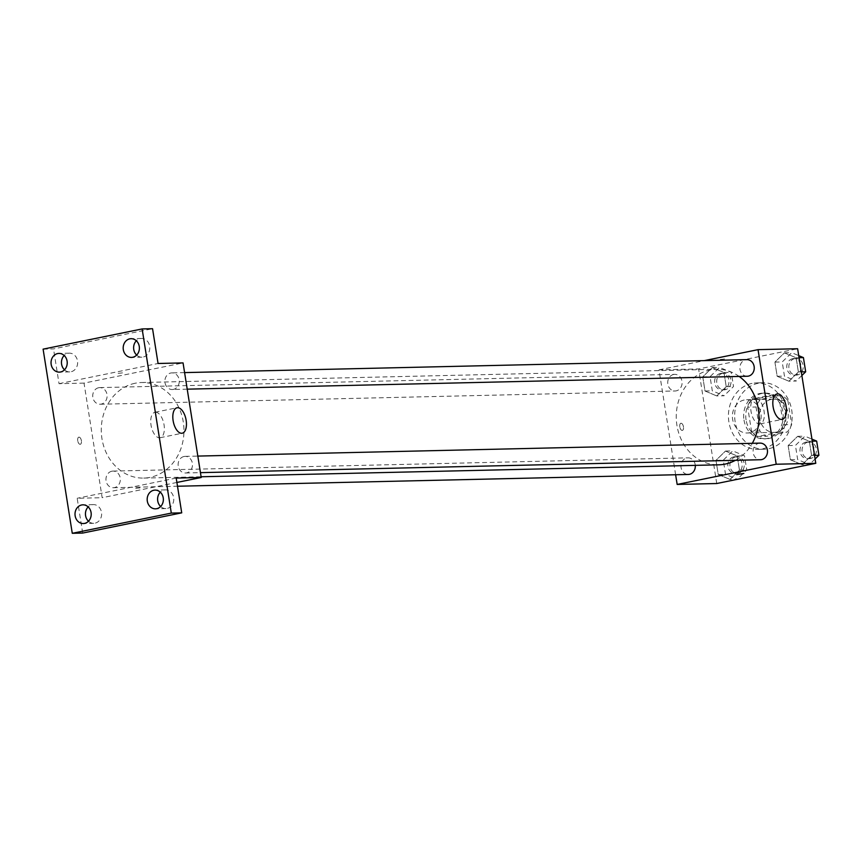 <?xml version="1.0" encoding="UTF-8"?>
<svg xmlns="http://www.w3.org/2000/svg" width="862" height="862" viewBox="0 0 862 862"><rect width="100%" height="100%" fill="white"/><g stroke="black" fill="none" stroke-linecap="round" stroke-linejoin="round"><path stroke-width="0.65" stroke-dasharray="4.31 3.23" d="M744.175 400.011A16.626 14.385 -91.3 0 0 732.463 417.995A16.626 14.385 -91.3 0 0 747.149 432.993A16.626 14.385 -91.3 0 0 761.146 416.044A16.626 14.385 -91.3 0 0 746.384 399.752A16.626 14.385 -91.3 0 0 744.175 400.011M771.264 399.386A16.626 14.385 -91.3 0 0 759.551 417.37A16.626 14.385 -91.3 0 0 774.238 432.368A16.626 14.385 -91.3 0 0 788.234 415.419A16.626 14.385 -91.3 0 0 773.473 399.138A16.626 14.385 -91.3 0 0 771.264 399.386M787.868 400.496L791.672 424.513A22.326 19.32 -91.3 0 1 787.146 432.045L766.393 436.28A22.326 19.32 -91.3 0 1 759.842 431.011L756.039 406.993A22.326 19.32 -91.3 0 1 760.564 399.451L781.317 395.216A22.326 19.32 -91.3 0 1 787.868 400.496L779.539 400.69L783.342 424.707L791.672 424.513M759.842 431.011L751.502 431.194L747.699 407.187L756.039 406.993M760.564 399.451L752.224 399.645L772.977 395.41L781.317 395.216M752.224 399.645A22.326 19.32 -91.3 0 0 747.699 407.187M751.502 431.194A22.326 19.32 -91.3 0 0 758.064 436.474L766.393 436.28M783.342 424.707A22.326 19.32 -91.3 0 1 778.817 432.239L758.064 436.474M779.539 400.69A22.326 19.32 -91.3 0 0 772.977 395.41M746.072 419.913A22.854 19.772 88.7 0 1 764.993 393.094A22.854 19.772 88.7 0 1 785.293 415.484A22.854 19.772 88.7 0 1 766.049 438.79A22.854 19.772 88.7 0 1 746.072 419.913M743.981 419.956A22.854 19.772 -91.3 0 0 763.969 438.844A22.854 19.772 -91.3 0 0 783.202 415.538A22.854 19.772 -91.3 0 0 762.913 393.137A22.854 19.772 -91.3 0 0 759.875 393.481A22.854 19.772 -91.3 0 0 743.981 419.956M778.817 432.239L787.146 432.045M758.248 383.256A33.241 28.769 -91.3 0 0 734.823 419.223A33.241 28.769 -91.3 0 0 764.206 449.231A33.241 28.769 -91.3 0 0 792.189 415.333A33.241 28.769 -91.3 0 0 762.676 382.75A33.241 28.769 -91.3 0 0 758.248 383.256M751.998 383.396A33.241 28.769 -91.3 0 0 728.573 419.363A33.241 28.769 -91.3 0 0 757.957 449.371A33.241 28.769 -91.3 0 0 785.939 415.473A33.241 28.769 -91.3 0 0 756.416 382.9A33.241 28.769 -91.3 0 0 751.998 383.396M729.963 479.412L718.229 474.488L715.988 460.319L725.481 451.063L737.215 455.987L739.456 470.156L729.963 479.412L718.229 474.488L715.988 460.319L725.481 451.063L737.215 455.987L739.456 470.156L729.963 479.412L737.258 479.25L725.524 474.326L723.283 460.146L732.765 450.891L744.499 455.815L746.751 469.995L737.258 479.25M802.123 464.693L790.389 459.769L788.137 445.589L797.63 436.344L809.364 441.269L811.605 455.438L802.123 464.693L790.389 459.769L788.137 445.589L797.63 436.344L809.364 441.269L811.605 455.438L802.123 464.693L809.407 464.521L797.673 459.597L795.432 445.428L804.925 436.172L811.939 439.124M716.742 483.528L698.597 368.947L797.63 348.744M716.742 395.927L705.008 391.003L702.767 376.834L712.249 367.578L723.983 372.503L726.235 386.682L716.742 395.927L705.008 391.003L702.767 376.834L712.249 367.578L723.983 372.503L726.235 386.682L716.742 395.927L724.037 395.766L712.303 390.842L710.062 376.662L719.544 367.406L731.278 372.33L733.53 386.51L724.037 395.766M788.902 381.209L777.168 376.285L774.916 362.115L784.409 352.86L796.143 357.784L798.384 371.953L788.902 381.209L777.168 376.285L774.916 362.115L784.409 352.86L796.143 357.784L798.384 371.953L788.902 381.209L796.186 381.036L784.452 376.123L782.211 361.943L791.704 352.687L798.718 355.64M675.625 474.757L659.01 369.863L698.597 368.947M681.066 423.264A3.631 1.799 78.5 0 0 680.905 423.274A3.631 1.799 78.5 0 0 679.859 427.196A3.631 1.799 78.5 0 0 682.359 430.397A3.631 1.799 78.5 0 0 683.426 426.636A3.631 1.799 78.5 0 0 681.066 423.264A3.631 1.799 78.5 0 0 680.905 423.274A3.631 1.799 78.5 0 0 679.87 427.196A3.631 1.799 78.5 0 0 682.359 430.397A3.631 1.799 78.5 0 0 683.426 426.636A3.631 1.799 78.5 0 0 681.066 423.253M739.176 376.446A47.787 41.344 -91.3 0 0 716.505 369.27A47.787 41.344 -91.3 0 0 710.148 369.992A47.787 41.344 -91.3 0 0 676.476 421.69A47.787 41.344 -91.3 0 0 718.703 464.823M735.405 460.319A47.787 41.344 -91.3 0 0 752.31 443.294M659.01 369.863L704.308 360.618M760.101 443.122A8.308 7.187 -91.3 0 0 758.991 443.24A8.308 7.187 -91.3 0 0 753.14 452.238A8.308 7.187 -91.3 0 0 760.489 459.737M695.289 465.361A8.308 7.187 -91.3 0 0 687.951 457.841A8.308 7.187 -91.3 0 0 686.842 457.97A8.308 7.187 -91.3 0 0 680.991 466.956A8.308 7.187 -91.3 0 0 688.329 474.456M673.621 374.485A8.308 7.187 -91.3 0 0 667.759 383.471A8.308 7.187 -91.3 0 0 675.108 390.982A8.308 7.187 -91.3 0 0 682.101 382.502A8.308 7.187 -91.3 0 0 674.731 374.356A8.308 7.187 -91.3 0 0 673.621 374.485M747.257 376.252A8.308 7.187 88.7 0 1 739.876 368.106A8.308 7.187 88.7 0 1 746.88 359.637M720.244 359.486L725.664 358.872L720.255 359.486M736.633 474.596L743.809 473.464M755.5 398.373A12.984 6.433 -101.5 0 1 763.937 410.452A12.984 6.433 -101.5 0 1 760.122 423.888A12.984 6.433 -101.5 0 1 751.222 412.456A12.984 6.433 -101.5 0 1 754.929 398.438A12.984 6.433 -101.5 0 1 755.5 398.373M135.162 383.245A47.787 41.344 -91.3 0 0 101.49 434.944A47.787 41.344 -91.3 0 0 143.717 478.087A47.787 41.344 -91.3 0 0 183.951 429.351A47.787 41.344 -91.3 0 0 141.519 382.523A47.787 41.344 -91.3 0 0 135.162 383.245M173.381 389.387A8.308 7.187 88.7 0 1 172.271 389.505A8.308 7.187 88.7 0 1 164.89 381.37A8.308 7.187 88.7 0 1 171.894 372.89A8.308 7.187 88.7 0 1 179.231 380.39A8.308 7.187 88.7 0 1 173.381 389.387M111.855 471.223A8.308 7.187 -91.3 0 0 105.994 480.209A8.308 7.187 -91.3 0 0 113.342 487.72A8.308 7.187 -91.3 0 0 120.335 479.24A8.308 7.187 -91.3 0 0 112.954 471.094A8.308 7.187 -91.3 0 0 111.855 471.223M98.634 387.738A8.308 7.187 -91.3 0 0 92.773 396.725A8.308 7.187 -91.3 0 0 100.121 404.235A8.308 7.187 -91.3 0 0 107.114 395.755A8.308 7.187 -91.3 0 0 99.733 387.609A8.308 7.187 -91.3 0 0 98.634 387.738M184.005 456.504A8.308 7.187 -91.3 0 0 178.154 465.491A8.308 7.187 -91.3 0 0 185.492 472.99A8.308 7.187 -91.3 0 0 192.495 464.521A8.308 7.187 -91.3 0 0 185.114 456.375A8.308 7.187 -91.3 0 0 184.005 456.504M176.904 482.451L102.169 497.697L84.023 383.116L183.056 362.913M82.687 533.061L77.171 498.279L102.169 497.697M43.1 349.142L53.519 348.905L152.552 328.702M84.023 383.116L59.025 383.687L53.519 348.905M78.992 437.142A3.631 1.799 78.5 0 0 78.83 437.153A3.631 1.799 78.5 0 0 77.795 441.075A3.631 1.799 78.5 0 0 80.285 444.286A3.631 1.799 78.5 0 0 81.351 440.514A3.631 1.799 78.5 0 0 78.992 437.142A3.631 1.799 78.5 0 0 78.83 437.153A3.631 1.799 78.5 0 0 77.795 441.075A3.631 1.799 78.5 0 0 80.285 444.286A3.631 1.799 78.5 0 0 81.362 440.514A3.631 1.799 78.5 0 0 78.992 437.142M176.204 478.065L77.171 498.279M139.967 487.87L134.558 488.474L139.967 487.87M59.025 383.687L158.058 363.484M118.18 373.365L123.589 372.75L118.18 373.365M139.967 487.86L134.558 488.474L139.967 487.86M155.505 412.208A12.984 6.433 -101.5 0 1 163.952 424.276A12.984 6.433 -101.5 0 1 160.127 437.724A12.984 6.433 -101.5 0 1 151.227 426.281A12.984 6.433 -101.5 0 1 154.934 412.273A12.984 6.433 -101.5 0 1 155.505 412.208M88.484 521.23A9.363 8.092 -91.3 0 0 93.742 523.309A9.363 8.092 -91.3 0 0 101.5 512.319A9.363 8.092 -91.3 0 0 93.311 504.593A9.363 8.092 -91.3 0 0 88.161 506.91M160.644 506.511A9.363 8.092 -91.3 0 0 165.903 508.58A9.363 8.092 -91.3 0 0 173.65 497.6A9.363 8.092 -91.3 0 0 165.472 489.875A9.363 8.092 -91.3 0 0 160.31 492.18M64.51 369.82A9.363 8.092 -91.3 0 0 69.768 371.888A9.363 8.092 -91.3 0 0 77.515 360.909A9.363 8.092 -91.3 0 0 69.337 353.172A9.363 8.092 -91.3 0 0 64.176 355.489M136.659 355.09A9.363 8.092 -91.3 0 0 141.918 357.17A9.363 8.092 -91.3 0 0 149.665 346.19A9.363 8.092 -91.3 0 0 141.487 338.454A9.363 8.092 -91.3 0 0 136.325 340.77M801.865 375.498L796.186 381.036M792.652 358.678A8.308 7.187 -91.3 0 0 786.79 367.675A8.308 7.187 -91.3 0 0 794.139 375.175A8.308 7.187 -91.3 0 0 801.132 366.695A8.308 7.187 -91.3 0 0 793.751 358.56A8.308 7.187 -91.3 0 0 792.652 358.678M777.168 376.285L784.452 376.123M774.916 362.115L782.211 361.943M784.409 352.86L791.704 352.687M796.143 357.784L799.052 357.708M798.384 371.953L801.294 371.888M794.732 358.635A8.308 7.187 -91.3 0 0 788.87 367.621A8.308 7.187 -91.3 0 0 796.219 375.132A8.308 7.187 -91.3 0 0 803.212 366.652A8.308 7.187 -91.3 0 0 795.831 358.506A8.308 7.187 -91.3 0 0 794.732 358.635M815.096 458.983L809.407 464.521M805.873 442.163A8.308 7.187 -91.3 0 0 800.011 451.16A8.308 7.187 -91.3 0 0 807.36 458.659A8.308 7.187 -91.3 0 0 814.353 450.179A8.308 7.187 -91.3 0 0 806.972 442.044A8.308 7.187 -91.3 0 0 805.873 442.163M790.389 459.769L797.673 459.597M788.137 445.589L795.432 445.428M797.63 436.344L804.925 436.172M809.364 441.269L812.273 441.193M811.605 455.438L814.515 455.373M807.953 442.12A8.308 7.187 -91.3 0 0 802.102 451.106A8.308 7.187 -91.3 0 0 809.44 458.606A8.308 7.187 -91.3 0 0 816.443 450.136A8.308 7.187 -91.3 0 0 809.062 441.99A8.308 7.187 -91.3 0 0 807.953 442.12M720.492 373.408A8.308 7.187 -91.3 0 0 714.641 382.394A8.308 7.187 -91.3 0 0 721.979 389.893A8.308 7.187 -91.3 0 0 728.983 381.424A8.308 7.187 -91.3 0 0 721.602 373.278A8.308 7.187 -91.3 0 0 720.492 373.408M705.008 391.003L712.303 390.842M702.767 376.834L710.062 376.662M712.249 367.578L719.544 367.406M723.983 372.503L731.278 372.33M726.235 386.682L733.53 386.51M722.582 373.354A8.308 7.187 -91.3 0 0 716.721 382.351A8.308 7.187 -91.3 0 0 724.069 389.85A8.308 7.187 -91.3 0 0 731.062 381.37A8.308 7.187 -91.3 0 0 723.681 373.224A8.308 7.187 -91.3 0 0 722.582 373.354M733.713 456.882A8.308 7.187 -91.3 0 0 727.862 465.879A8.308 7.187 -91.3 0 0 735.2 473.378A8.308 7.187 -91.3 0 0 742.204 464.909A8.308 7.187 -91.3 0 0 734.823 456.763A8.308 7.187 -91.3 0 0 733.713 456.882M718.229 474.488L725.524 474.326M715.988 460.319L723.283 460.146M725.481 451.063L732.765 450.891M737.215 455.987L744.499 455.815M739.456 470.156L746.751 469.995M735.803 456.838A8.308 7.187 -91.3 0 0 729.942 465.825A8.308 7.187 -91.3 0 0 737.29 473.335A8.308 7.187 -91.3 0 0 744.283 464.855A8.308 7.187 -91.3 0 0 736.902 456.709A8.308 7.187 -91.3 0 0 735.803 456.838M773.473 399.138L746.384 399.752M774.238 432.368L747.149 432.993M763.969 438.844L766.049 438.79M762.913 393.137L764.993 393.094M757.957 449.371L764.206 449.231M756.416 382.9L762.676 382.75M760.122 423.888L782.222 419.385M754.929 398.438L777.028 393.934M143.717 478.087L201.094 476.761M141.519 382.523L716.505 369.27M184.597 372.599L171.894 372.89M187.216 389.161L172.271 389.505M113.342 487.72L177.497 486.233M112.954 471.094L687.951 457.841M100.121 404.235L675.108 390.982M99.733 387.609L674.731 374.356M185.492 472.99L200.437 472.645M185.114 456.375L197.818 456.084M160.127 437.724L182.227 433.209M154.934 412.273L177.033 407.769M93.311 504.593L82.903 504.83M93.742 523.309L83.334 523.546M69.337 353.172L58.918 353.42M69.768 371.888L59.349 372.125M141.487 338.454L131.067 338.691M141.918 357.17L131.498 357.407M165.472 489.875L155.052 490.112M165.903 508.58L155.483 508.828M794.139 375.175L796.219 375.132M793.751 358.56L795.831 358.506M807.36 458.659L809.44 458.606M806.972 442.044L809.062 441.99M721.979 389.893L724.069 389.85M721.602 373.278L723.681 373.224M735.2 473.378L737.29 473.335M734.823 456.763L736.902 456.709"/><path stroke-width="1.29" d="M704.308 360.618L758.043 349.649L797.63 348.744L815.775 463.325L716.742 483.528L677.166 484.444L675.625 474.757M201.094 476.761L718.703 464.823A47.787 41.344 -91.3 0 0 735.405 460.319M752.31 443.294A47.787 41.344 -91.3 0 0 739.176 376.446M758.043 349.649L776.199 464.241L677.166 484.444M200.437 472.645L760.489 459.737A8.308 7.187 -91.3 0 0 767.482 451.268A8.308 7.187 -91.3 0 0 760.101 443.122L197.818 456.084M177.497 486.233L688.329 474.456A8.308 7.187 -91.3 0 0 695.289 465.361M184.597 372.599L746.88 359.637A8.308 7.187 88.7 0 1 754.218 367.137A8.308 7.187 88.7 0 1 748.367 376.134A8.308 7.187 88.7 0 1 747.257 376.252L187.216 389.161M776.199 464.241L815.775 463.325M777.599 393.869A12.984 6.433 -101.5 0 1 786.036 405.937A12.984 6.433 -101.5 0 1 782.222 419.385A12.984 6.433 -101.5 0 1 773.322 407.941A12.984 6.433 -101.5 0 1 777.028 393.934A12.984 6.433 -101.5 0 1 777.599 393.869M743.809 473.453L736.633 474.596M142.133 328.939L171.301 513.095L72.268 533.298L43.1 349.142L142.133 328.939L152.552 328.702L158.058 363.484L183.056 362.913L201.212 477.494L176.904 482.451M72.268 533.298L82.687 533.061L181.72 512.858L171.301 513.095M201.212 477.494L176.204 478.065L181.72 512.858M177.604 407.704A12.984 6.433 -101.5 0 1 186.052 419.772A12.984 6.433 -101.5 0 1 182.227 433.209A12.984 6.433 -101.5 0 1 173.327 421.777A12.984 6.433 -101.5 0 1 177.033 407.769A12.984 6.433 -101.5 0 1 177.604 407.704M88.161 506.91A9.363 8.092 -91.3 0 0 88.484 521.23M160.31 492.18A9.363 8.092 -91.3 0 0 160.644 506.511M64.176 355.489A9.363 8.092 -91.3 0 0 64.51 369.82M136.325 340.77A9.363 8.092 -91.3 0 0 136.659 355.09M147.305 501.091A9.363 8.092 88.7 0 1 155.052 490.112A9.363 8.092 88.7 0 1 163.23 497.837A9.363 8.092 88.7 0 1 155.483 508.828A9.363 8.092 88.7 0 1 147.305 501.091M123.32 349.681A9.363 8.092 88.7 0 1 131.067 338.691A9.363 8.092 88.7 0 1 139.256 346.427A9.363 8.092 88.7 0 1 131.498 357.407A9.363 8.092 88.7 0 1 123.32 349.681M51.17 364.4A9.363 8.092 88.7 0 1 58.918 353.42A9.363 8.092 88.7 0 1 67.096 361.146A9.363 8.092 88.7 0 1 59.349 372.125A9.363 8.092 88.7 0 1 51.17 364.4M75.145 515.81A9.363 8.092 88.7 0 1 82.903 504.83A9.363 8.092 88.7 0 1 91.081 512.567A9.363 8.092 88.7 0 1 83.334 523.546A9.363 8.092 88.7 0 1 75.145 515.81M798.718 355.64L803.427 357.611L805.679 371.791L801.865 375.498M799.052 357.708L803.427 357.611M801.294 371.888L805.679 371.791M811.939 439.124L816.659 441.096L818.9 455.276L815.096 458.983M812.273 441.193L816.659 441.096M814.515 455.373L818.9 455.276"/></g></svg>
